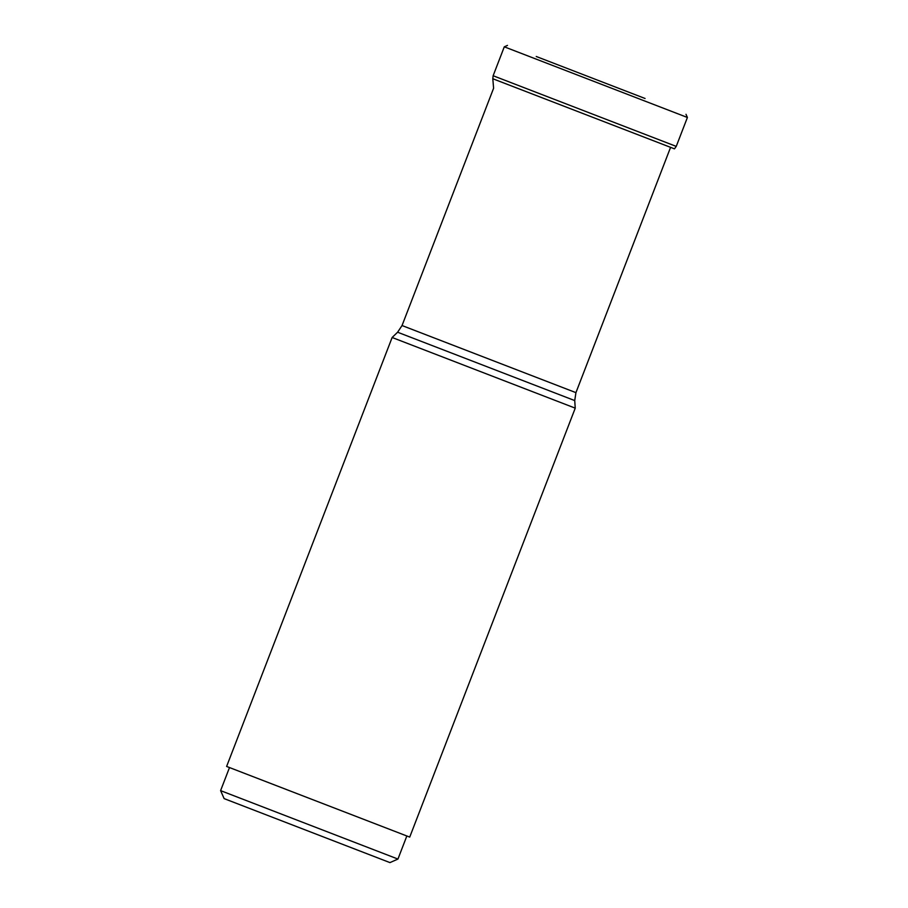 <?xml version="1.0" encoding="UTF-8"?>
<svg xmlns="http://www.w3.org/2000/svg" width="908" height="908" viewBox="0 0 908 908"><rect width="100%" height="100%" fill="white"/><g stroke="black" fill="none" stroke-linecap="round" stroke-linejoin="round"><path stroke-width="1.36" d="M536.231 56.489L645.066 98.484M402.04 325.541L397.602 332.226L574.73 400.576L575.933 392.642L402.04 325.541L493.6 88.258L492.806 78.746L674.462 148.844L676.244 146.392L493.135 75.739L504.292 46.819L687.401 117.472L685.994 114.283M397.602 332.226L392.131 337.492L410.564 344.609L575.241 408.146L574.73 400.576M575.241 408.146L409.724 837.097L245.047 773.559L226.614 766.443L392.131 337.492M406.841 835.984L397.942 859.059L362.632 845.439L220.599 790.63L229.497 767.555M397.942 859.059L389.952 862.6L356.935 849.865L224.14 798.62L220.599 790.63M676.244 146.392L687.401 117.472M504.292 46.819L507.493 45.4M492.806 78.746L493.135 75.739M575.933 392.642L670.581 147.346"/></g></svg>
